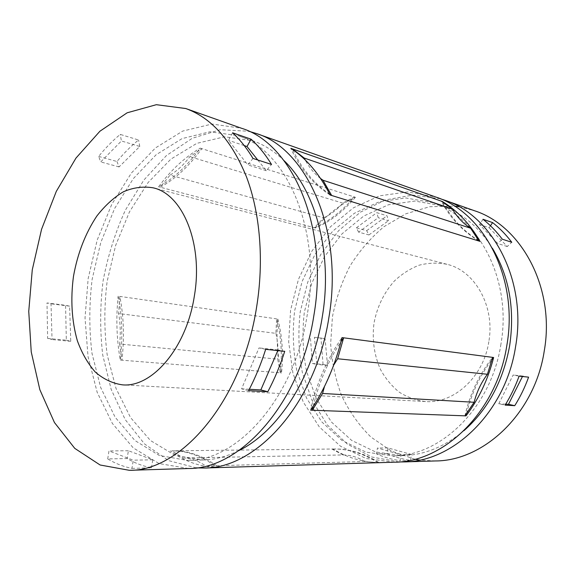 <?xml version="1.0" encoding="UTF-8"?>
<svg xmlns="http://www.w3.org/2000/svg" width="575" height="575" viewBox="0 0 575 575"><rect width="100%" height="100%" fill="white"/><g stroke="black" fill="none" stroke-linecap="round" stroke-linejoin="round"><path stroke-width="0.43" stroke-dasharray="2.88 2.16" d="M313.217 406.353C318.823 382.698 328.088 361.122 341.011 341.629M324.487 386.493L333.701 365.103M188.449 468.503L159.038 463.551L133.271 447.911L112.398 423.48L97.182 392.33L88.018 356.507L85.028 317.975L88.155 278.588L97.182 240.12L111.773 204.333L131.416 173.01L155.401 147.976L182.728 131.071L212.031 124.028L241.557 128.275M131.955 468.388L151.477 467.827C142.88 466.131 134.766 463.04 127.132 458.548L107.705 458.908C115.302 463.493 123.388 466.656 131.955 468.388L133.278 460.18L108.991 450.944L107.705 458.908M98.648 156.414L116.969 161.496C123.69 153.353 130.892 146.187 138.561 139.991L120.225 134.399C112.563 140.76 105.369 148.098 98.648 156.414L100.711 161.927L121.411 140.983L120.225 134.399M47.632 338.431L66.326 340.192L65.564 305.311L47.006 302.946L47.632 338.431L52.023 339.566L51.031 303.794L47.006 302.946M277.79 319.032C282.282 336.037 283.533 353.999 281.527 372.923C277.351 355.408 276.108 337.439 277.79 319.032L276.625 318.866L275.892 333.356L118.637 313.548L119.787 296.398L118.148 296.161C122.13 316.207 122.849 337.503 120.283 360.058C116.624 339.3 115.913 318.004 118.148 296.161M281.527 372.923L280.356 372.83C282.361 353.877 281.118 335.893 276.625 318.866L119.787 296.398C123.783 316.408 124.502 337.676 121.943 360.194L120.283 360.058M119.679 344.022L121.943 360.194L280.356 372.83L277.689 359.145L119.679 344.022C120.707 333.392 120.362 323.229 118.637 313.548M275.892 333.356C277.862 341.586 278.458 350.182 277.689 359.145M196.262 467.87L168.59 460.625L144.555 443.957L125.199 419.592L111.147 389.34L102.731 355.012C99.892 330.69 100.007 305.993 103.083 280.916C107.791 256.105 115.208 232.544 125.328 210.242L143.8 180.112L166.405 155.581L192.273 138.273L220.239 129.727L248.803 131.258M394.335 462.207L366.002 458.483L340.515 446.243L319.262 426.858L303.197 401.903L292.905 373.046L288.679 341.931L290.576 310.184L298.447 279.364L311.952 251.023L330.546 226.672L353.452 207.805L379.608 195.816L407.603 191.928L435.728 197.009M333.062 449.01L334.427 448.982C349.428 448.802 364.298 453.337 379.033 462.588C362.336 462.185 347.012 457.657 333.062 449.01L171.63 450.843C186.997 450.628 202.228 456.183 217.321 467.511C199.956 466.907 184.259 461.366 170.236 450.879M379.033 462.588L217.321 467.511M355.4 197.275C343.081 211.715 329.755 221.95 315.416 227.987C326.988 214.64 340.314 204.405 355.4 197.275L200.186 148.134C187.148 166.053 173.283 178.933 158.607 186.782C170.674 170.38 184.532 157.5 200.186 148.134M315.416 227.987L158.607 186.782M323.718 217.846C330.582 214.64 336.936 209.738 342.786 203.133L354.279 196.916C341.952 211.384 328.62 221.641 314.273 227.693L323.718 217.846L170.063 175.088C177.122 170.955 183.72 164.809 189.872 156.659L201.803 148.652C188.765 166.527 174.908 179.378 160.231 187.206L170.063 175.088M331.89 449.025L343.074 454.94L183.238 458.016L171.738 450.714M378.113 462.623L377.847 462.602C363.113 453.344 348.249 448.809 333.256 448.996L331.696 448.902M343.074 454.94C350.592 455.048 357.93 457.233 365.096 461.509L377.876 462.623M365.096 461.509L205.778 466.045C198.476 460.834 190.958 458.16 183.238 458.016M171.932 450.857L173.327 450.829C188.686 450.613 203.909 456.147 218.996 467.432L205.778 466.045M329.683 194.192C313.605 183.209 301.307 168.367 292.783 149.665M320.591 178.509C314.295 173.636 309.142 167.418 305.131 159.864M464.916 415.84C469.861 394.098 479.083 374.605 492.581 357.363M478.968 241.047C462.681 231.258 450.132 217.954 441.327 201.149M330.079 194.99C312.807 183.777 299.726 168.231 290.835 148.35M478.637 240.544C463.227 230.956 451.26 218.155 442.736 202.156M342.786 203.133L189.872 156.659M466.598 413.36C471.428 393.645 479.83 375.813 491.819 359.857M310.68 410.176C316.516 383.353 326.959 359.159 342.003 337.604M483.029 219.283L479.5 224.494L497.777 243.541L502.298 239.2M490.453 225.774L489.131 227.722L479.5 224.494M528.598 377.15L522.697 376.036L522.467 376.503M519.088 376.143L513.137 375.015L498.784 403.765L505.087 405.131M505.684 404.168L498.784 403.765M522.697 376.036L513.137 375.015M489.131 227.722L507.294 246.538L511.772 242.269M387.025 453.689C394.515 456.974 402.349 459.202 410.528 460.388L411.484 454.494L387.96 447.918L387.025 453.689L376.481 453.891L377.43 448.033L401.07 454.703L400.092 460.69C391.87 459.482 383.999 457.218 376.481 453.891M314.439 337.288L325.055 338.639L314.439 337.288L316.875 364.421L312.397 363.45L310.327 336.504M358.627 232.142L356.378 227.822L366.678 230.683L368.927 234.945L358.627 232.142L378.221 217.709L376.812 212.664L387.011 215.776L388.412 220.757L378.221 217.709M368.927 234.945L388.412 220.757M312.397 363.45L323.057 364.457L327.527 365.42L316.875 364.421M327.527 365.42L325.055 338.639M323.057 364.457L320.951 337.863M387.96 447.918L377.43 448.033M411.484 454.494L401.07 454.703M410.528 460.388L400.092 460.69M232.595 132.796L228.491 140.314L247.775 164.874L253 158.441M244.246 145.597L228.491 140.314M507.294 246.538L497.777 243.541M366.678 230.683L387.011 215.776M356.378 227.822L376.812 212.664M284.733 351.339L278.084 349.945L277.797 350.606M265.679 349.327L259.009 347.911L241.586 388.829L248.587 390.648M249.298 389.275L241.586 388.829M278.084 349.945L259.009 347.911M257.758 159.987L266.333 170.718L271.529 164.443M151.477 467.827L152.77 459.784L128.39 450.735L127.132 458.548M66.326 340.192L70.747 341.327L69.618 306.159L65.564 305.311M69.618 306.159L51.031 303.794M116.969 161.496L119.061 166.923L139.775 146.467L121.411 140.983M119.061 166.923L100.711 161.927M70.747 341.327L52.023 339.566M128.39 450.735L108.991 450.944M152.77 459.784L133.278 460.18M307.323 314.259C294.623 398.302 236.95 461.617 187.091 460.367L159.297 455.479L134.924 440.522L115.151 417.256L100.718 387.6L92.014 353.481C89.032 329.159 89.082 304.405 92.158 279.213L100.762 242.542L114.655 208.43L133.343 178.595L156.127 154.747L182.045 138.611L209.818 131.797L237.777 135.607C286.264 149.701 322.014 229.461 307.323 314.259M266.333 170.718L247.775 164.874M139.775 146.467L138.561 139.991M238.733 450.649C226.615 456.658 214.597 459.784 202.695 460.029L174.879 455.228L150.442 440.515L130.561 417.601L115.999 388.384L107.173 354.753C104.111 330.776 104.089 306.374 107.108 281.549L115.64 245.417L129.483 211.844L148.134 182.505L170.904 159.11L196.822 143.347L224.588 136.785L252.54 140.688C263.803 144.548 274.297 151.182 284.007 160.605M500.933 344.13C491.352 407.948 440.457 456.413 392.818 455.874L366.023 452.144L341.917 440.407L321.799 421.913L306.568 398.152L296.815 370.681C293.063 351.045 292.33 331.092 294.63 310.816L302.112 281.463L314.956 254.466L332.616 231.272L354.358 213.282L379.162 201.803L405.698 197.965L432.35 202.58C478.465 216.71 512.296 279.795 500.933 344.13M464.003 430.625C444.669 446.804 424.12 455.156 402.349 455.666L375.669 451.993L351.641 440.4L331.559 422.136L316.343 398.655L306.576 371.5C302.802 352.087 302.04 332.364 304.304 312.326L311.729 283.324L324.494 256.666L342.082 233.773L363.731 216.049L388.42 204.772L414.834 201.056L441.363 205.685C461.948 212.807 478.975 227.024 492.459 248.328M399.1 461.933L371.867 457.024L347.516 444.252L327.297 424.903L312.06 400.452L302.335 372.427C298.619 352.475 297.922 332.235 300.258 311.693L307.819 281.937L320.749 254.488L338.553 230.755L360.518 212.11L385.667 199.848L412.749 195.105L440.184 198.727M435.347 460.956L419.606 460.065M414.848 459.238L391.446 451.088L370.933 437.072C358.929 425.191 349.154 411.369 341.6 395.6C335.448 379.076 331.797 361.783 330.661 343.735L332.443 316.717C335.958 298.863 341.816 281.951 350.017 265.981C359.468 250.851 370.803 237.748 384.021 226.665L405.777 213.821L429.59 206.727L454.358 206.094M459.145 206.756L474.404 210.709M488.822 341.701C483.589 377.078 453.682 403.945 425.522 401.551C416.048 400.387 407.258 397.239 399.151 392.1C391.647 385.962 385.43 378.436 380.499 369.517C374.138 355.084 371.967 339.652 373.994 323.207C377.078 306.928 383.848 292.883 394.306 281.074C401.717 274.088 409.932 268.812 418.952 265.255C428.238 262.832 437.575 262.509 446.948 264.284C474.813 270.638 495.183 306.094 488.822 341.701M333.256 448.996L334.427 448.982M171.63 450.843L173.327 450.829M252.54 140.688L237.777 135.607M202.695 460.029L187.091 460.367M441.363 205.685L432.35 202.58M402.349 455.666L392.818 455.874M446.948 264.284L153.065 187.809M425.522 401.551L122.317 384.833"/><path stroke-width="0.86" d="M491.819 359.857L493.637 357.506C488.017 379.55 478.802 399.014 466.002 415.883L464.916 415.84L474.109 402.277L322.568 393.465L312.34 410.241L313.217 406.353M341.011 341.629L343.634 337.82L337.64 358.757L333.701 365.103M322.568 393.465L324.487 386.493M256.694 306.547C242.413 400.746 181.003 471.45 129.289 470.307L100.108 464.995L74.772 448.378L54.445 422.532L39.833 389.663L31.237 351.929L28.75 311.355L32.265 269.869L41.565 229.274L56.292 191.396L75.979 158.075L99.921 131.222L127.147 112.793L156.343 104.693L185.754 108.524C211.442 117.789 231.689 140.58 246.488 176.899C260.058 212.858 264.119 260.195 256.694 306.547M185.754 108.524L241.557 128.275C291.971 143.391 329.245 226.687 313.893 315.366C300.596 403.233 240.436 469.365 188.449 468.503L129.289 470.307M284.733 351.339C280.111 365.743 274.476 379.205 267.813 391.733L248.587 390.648C255.3 377.832 261 364.061 265.679 349.327L284.733 351.339M251.081 139.179C258.606 146.079 265.427 154.502 271.529 164.443L253 158.441C246.912 148.328 240.113 139.782 232.595 132.796L251.081 139.179L247.006 146.524L244.246 145.597M248.803 131.258L256.299 133.493C306.691 148.681 343.958 230.676 328.864 317.673C315.826 403.887 256.069 468.819 204.082 468.021L196.262 467.87M256.299 133.493L435.728 197.009C483.618 212.139 518.751 277.962 506.891 345.122C496.886 411.729 443.95 462.336 394.335 462.207L204.082 468.021M464.916 415.84L310.68 410.176C324.904 389.232 335.34 365.046 342.003 337.604L492.581 357.363L487.42 374.26L337.64 358.757M493.637 357.506L492.581 357.363M442.736 202.156L442.405 201.523L290.835 148.35C306.554 158.635 319.635 174.182 330.079 194.99L331.674 195.486L329.683 194.192M442.405 201.523C457.42 210.716 469.955 223.998 480.024 241.371L331.674 195.486L322.999 180.241L320.591 178.509M474.109 402.277C476.754 391.92 481.189 382.583 487.42 374.26M292.783 149.665L292.445 148.911L304.197 158.039L305.131 159.864M441.327 201.149L452.582 209.185C457.096 217.106 463.105 223.452 470.602 228.217L478.968 241.047M480.024 241.371L478.637 240.544M470.602 228.217L322.999 180.241M452.582 209.185L304.197 158.039M466.002 415.883L466.598 413.36M492.624 222.597C499.653 228.131 506.036 234.693 511.772 242.269L502.298 239.2C496.52 231.524 490.101 224.882 483.029 219.283L492.624 222.597L490.453 225.774M528.598 377.15C524.918 387.313 520.303 396.822 514.747 405.677L505.087 405.131C510.701 396.132 515.365 386.472 519.088 376.143L528.598 377.15M522.467 376.503L508.487 404.326L514.747 405.677M508.487 404.326L505.684 404.168M277.797 350.606L260.827 389.943L267.813 391.733M260.827 389.943L249.298 389.275M247.006 146.524L257.758 159.987M284.007 160.605C315.768 190.656 332.903 253.934 322.331 316.573C312.707 378.372 277.531 431.954 238.733 450.649M492.459 248.328C509.213 276.561 514.956 308.947 509.687 345.482C503.247 380.981 488.017 409.364 464.003 430.625M440.184 198.727L444.712 200.193C492.38 215.28 527.311 280.269 515.61 346.466C505.748 412.117 453.244 462.02 403.866 461.919L399.1 461.933M444.712 200.193L474.404 210.709C521.216 225.608 555.436 287.859 544.266 350.879C534.887 413.389 483.877 460.97 435.347 460.956L403.866 461.919M419.606 460.065L414.848 459.238M454.358 206.094L459.145 206.756M194.357 296.003C186.552 348.012 151.944 387.866 122.317 384.833C112.377 383.36 103.342 379.069 95.213 371.975C87.802 363.486 81.844 353.072 77.337 340.716C71.71 320.757 70.423 299.28 73.485 276.302C77.575 253.474 85.344 233.414 96.787 216.114C104.844 205.728 113.692 197.62 123.33 191.798C133.242 187.515 143.146 186.185 153.065 187.809C182.555 193.976 203.421 243.584 194.357 296.003"/></g></svg>
